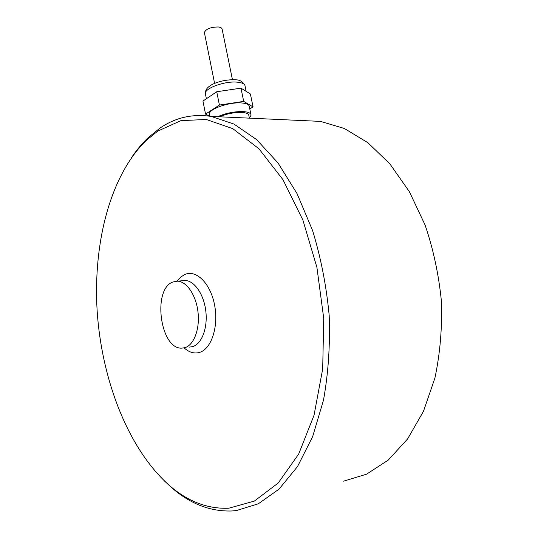 <?xml version="1.0" encoding="UTF-8"?>
<svg xmlns="http://www.w3.org/2000/svg" width="538" height="538" viewBox="0 0 538 538"><rect width="100%" height="100%" fill="white"/><g stroke="black" fill="none" stroke-linecap="round" stroke-linejoin="round"><path stroke-width="0.81" d="M204.467 32.966L204.373 32.488C206.081 28.857 210.755 27.021 218.394 26.987C220.775 27.31 222.026 28.07 222.147 29.274L232.443 79.685M217.655 116.706C225.839 113.141 234.306 111.433 243.068 111.581C248.287 111.917 250.957 113.121 251.078 115.179L249.363 118.051M209.585 114.89L209.416 114.036C208.731 109.1 229.02 101.944 241.293 102.926C246.512 103.309 249.188 104.554 249.323 106.665L250.916 114.372M219.544 116.793C226.767 113.74 234.158 112.281 241.723 112.415C246.37 112.718 248.751 113.787 248.865 115.616L249.383 118.152M131.171 158.111C136.269 150.438 141.891 143.659 148.037 137.775L159.914 128.152C175.334 117.553 192.409 113.639 211.145 116.41L233.929 124.049L256.572 139.571L278.011 162.953L297.07 193.66L312.591 230.546C320.89 257.695 326.425 286.041 329.195 315.591C330.218 345.107 328.315 373.311 323.486 400.191L312.672 436.553L297.507 466.567L279.02 489.143L258.314 503.797L236.458 510.535L232.187 510.959C210.055 511.766 189.477 503.635 170.432 486.567L164.742 481.228M228.805 508.215L254.313 501.107L278.2 483.023L298.704 454.025L314.037 415.235L322.699 368.9L323.721 318.308L316.909 267.373L302.881 220.029L282.975 179.705L258.98 148.818L232.806 128.663L206.269 119.47L180.876 120.653L157.789 131.09L146.121 140.526C110.021 175.852 92.973 243.438 97.163 311.226C101.682 379.028 127.459 447.495 168.199 484.408C186.915 501.167 207.117 509.103 228.805 508.215M343.6 481.16L366.546 474.186L388.248 460.098L407.596 438.947L423.487 411.274L434.906 378.079C440.077 353.674 442.249 328.173 441.436 301.562C438.833 274.952 433.379 249.424 425.074 224.985L409.391 191.723L389.936 163.949L367.864 142.691L344.347 128.481L320.5 121.386L302.84 120.586M172.826 282.013L177.533 281.152C186.753 281.448 196.128 295.248 198.004 312.121C199.981 328.987 193.962 344.952 185.025 347.649L181.831 348.147C160.176 349.471 152.167 289.242 172.826 282.013M209.564 116.161L205.536 114.117L219.417 105.058L243.694 101.4L253.062 106.907L249.793 108.938M219.417 105.058L216.74 91.749L202.954 101.057L205.536 114.117M216.74 91.749L240.97 88.151L243.694 101.4M240.97 88.151L250.378 93.955L253.062 106.907M246.162 91.352L245.099 86.214C244.931 83.968 242.241 82.61 237.029 82.139C224.756 80.929 204.595 88.266 205.341 93.518L205.523 94.432M177.056 281.139L180.667 277.11L184.79 274.494C196.141 269.309 210.459 283.25 214.561 304.932C218.838 326.553 211.38 349.108 199.47 352.43C194.211 353.89 189.1 352.377 184.124 347.891M189.551 347.097L192.759 346.593C201.75 343.903 207.809 328.025 205.832 311.267C203.963 294.501 194.548 280.789 185.274 280.506L182.51 280.735M206.377 98.743L205.341 93.518C205.26 90.492 206.821 87.923 210.042 85.824C213.673 83.06 224.292 79.308 235.247 79.785C239.645 79.732 242.88 81.601 244.945 85.401M204.373 32.488L214.595 83.397M209.416 114.036L209.847 116.201M168.199 484.408L170.432 486.567M146.121 140.526L148.037 137.775M177.533 281.152L182.227 280.762M211.145 116.41L320.5 121.386"/></g></svg>
